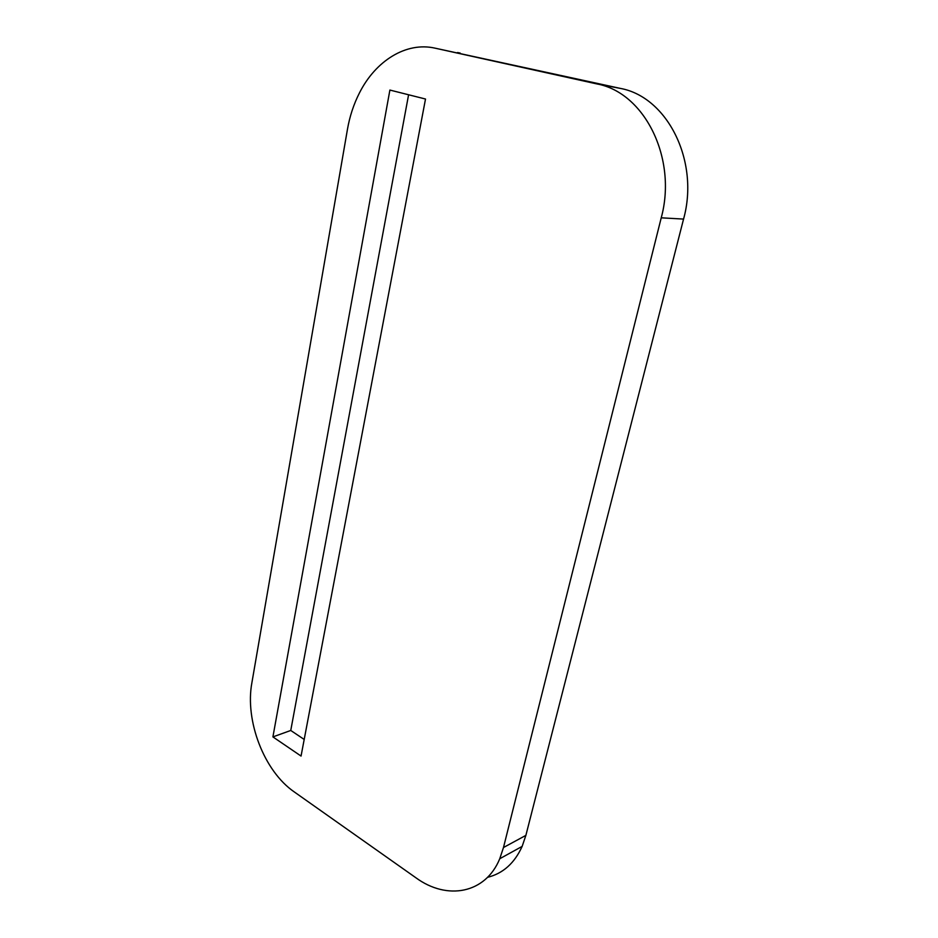 <?xml version="1.0" encoding="UTF-8"?>
<svg xmlns="http://www.w3.org/2000/svg" width="938" height="938" viewBox="0 0 938 938"><rect width="100%" height="100%" fill="white"/><g stroke="black" fill="none" stroke-linecap="round" stroke-linejoin="round"><path stroke-width="1.41" d="M661.231 217.815C677.435 158.628 644.711 92.557 596.908 83.928L620.335 88.395C667.563 96.942 699.689 161.383 683.556 219.082L661.231 217.815L503.483 847.518L525.878 835.383L522.138 846.404C514.528 863.195 502.991 873.513 487.526 877.335M683.556 219.082L525.878 835.383M596.908 83.928L435.15 48.178C406.154 41.507 375.505 60.888 359.395 93.038C353.685 104.294 349.698 116.394 347.447 129.362L251.888 682.747C244.795 720.689 264.035 771.188 294.262 791.918L415.874 877.757C446.992 900.621 485.462 893.726 499.755 858.739L503.483 847.518M620.335 88.395L435.15 48.178M272.911 736.905L301.051 756.063L425.512 99.029L389.891 90.06L272.911 736.905L290.757 730.468L304.205 739.461M457.545 52.54L460.195 53.067M408.593 94.761L290.757 730.468M499.755 858.739L522.138 846.404"/></g></svg>
